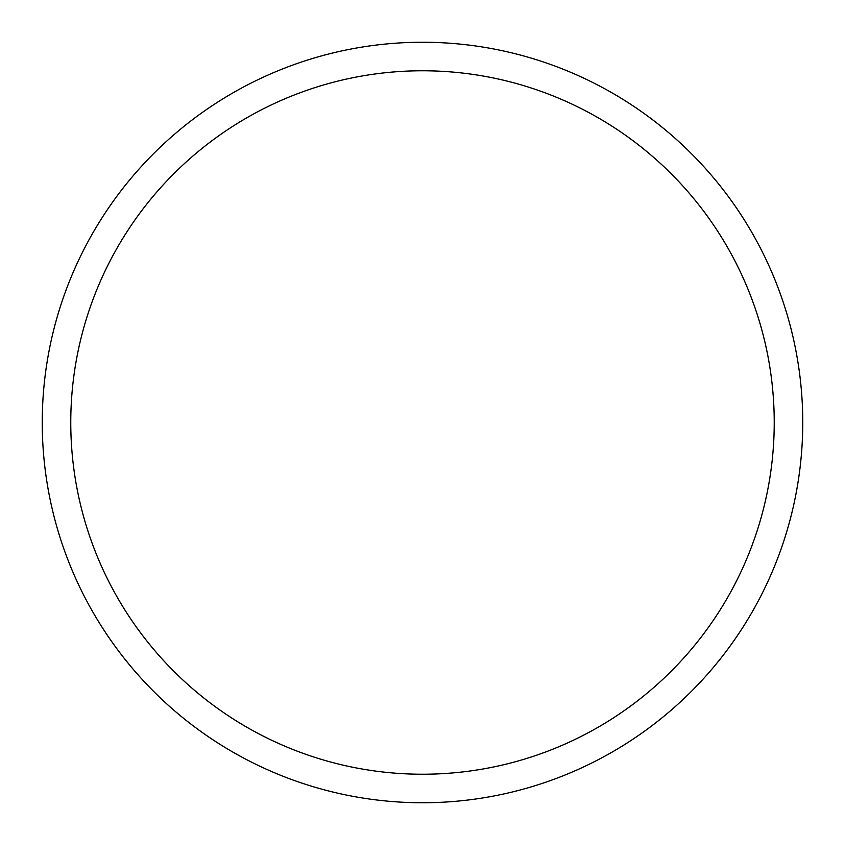 <?xml version="1.0" encoding="UTF-8"?>
<svg xmlns="http://www.w3.org/2000/svg" width="845" height="845" viewBox="0 0 845 845"><rect width="100%" height="100%" fill="white"/><g stroke="black" fill="none" stroke-linecap="round" stroke-linejoin="round"><path stroke-width="0.63" stroke-dasharray="4.22 3.17" d="M70.769 422.5A351.731 351.731 0 0 0 422.5 774.231A351.731 351.731 0 0 0 774.231 422.5A351.731 351.731 0 0 0 422.5 70.769A351.731 351.731 0 0 0 70.769 422.5M802.75 422.5A380.25 380.25 0 0 0 422.5 42.25A380.25 380.25 0 0 0 42.25 422.5A380.25 380.25 0 0 0 422.5 802.75A380.25 380.25 0 0 0 802.75 422.5"/><path stroke-width="1.27" d="M70.769 422.5A351.731 351.731 0 0 0 422.5 774.231A351.731 351.731 0 0 0 774.231 422.5A351.731 351.731 0 0 0 422.5 70.769A351.731 351.731 0 0 0 70.769 422.5M802.75 422.5A380.25 380.25 0 0 0 422.5 42.25A380.25 380.25 0 0 0 42.25 422.5A380.25 380.25 0 0 0 422.5 802.75A380.25 380.25 0 0 0 802.75 422.5"/></g></svg>
